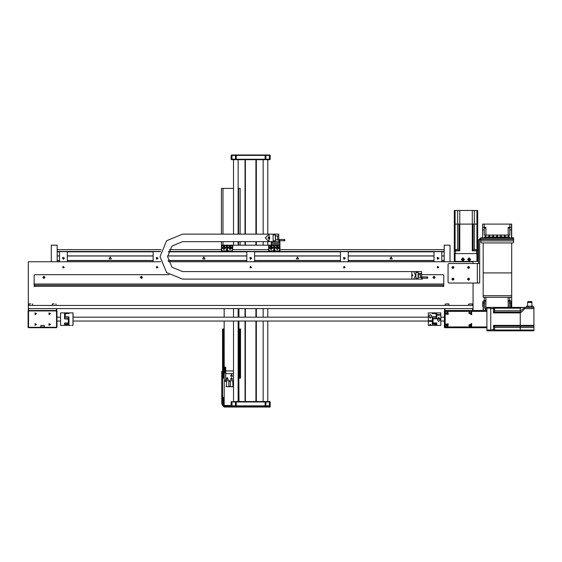 <?xml version="1.0" encoding="UTF-8"?>
<svg xmlns="http://www.w3.org/2000/svg" width="562" height="562" viewBox="0 0 562 562"><rect width="100%" height="100%" fill="white"/><g stroke="black" fill="none" stroke-linecap="round" stroke-linejoin="round"><path stroke-width="0.84" d="M436.716 317.207L436.562 318.766M486.889 330.042L486.889 330.828L490.788 330.828L490.788 330.042L486.889 330.042L486.889 308.201L490.788 308.201L490.788 307.414L486.889 307.414L486.889 308.201L485.723 308.201L485.723 310.147L486.811 310.147M486.811 327.702L486.889 329.009M494.616 328.798L494.616 327.667M486.889 309.233L486.811 310.54M494.616 310.105L494.616 309.451M520.257 307.414L520.243 308.201L520.243 307.414L523.749 307.414L524.55 307.983L523.742 307.414L524.627 307.414L524.929 307.758L523.763 309.817M522.295 307.414L520.243 308.201L520.243 312.879L520.243 310.814L520.243 312.1L493.52 312.1L520.243 312.1L521.929 311.629M531.835 302.349L531.835 301.562L527.774 301.562L527.774 302.349L531.835 302.349L531.947 306.248M527.774 302.349L531.947 302.461M524.627 307.414L533.9 307.414L533.9 330.828L520.243 330.828L520.243 330.042L520.243 330.828L533.9 330.828M520.243 326.143L520.243 327.428L520.243 325.363L520.243 326.143L533.9 326.143L493.52 326.143L520.243 326.143M523.749 309.831L520.243 312.879L520.243 325.363L493.52 325.363L493.52 330.828L520.243 330.828L490.788 330.828M520.243 307.414L493.52 307.414L493.52 308.587L490.788 308.587M64.77 318.837L64.616 317.207M28.1 310.927L28.88 310.54L28.1 311.32L28.1 326.922L28.88 327.702L41.504 327.702L41.504 327.316L28.88 327.316L28.493 326.922L28.493 311.32L28.88 310.927L56.186 310.927L56.186 310.54L28.88 310.54L28.88 310.927M56.186 310.927L56.579 311.32L56.579 326.922L56.186 327.316L43.569 327.316L43.569 327.702L56.186 327.702L56.973 326.922L56.973 310.927L56.973 311.32L56.186 310.54L56.973 310.927M440.798 312.922L440.798 317.586M436.716 317.586L436.758 312.936L432.845 313.041M440.798 325.328L440.798 318.05M436.716 318.05L436.716 318.773L432.993 318.773L436.758 318.809L436.744 315.134L436.716 318.766L433.007 318.766M433.014 313.041L436.716 313.006M432.993 318.773L432.993 322.96L436.758 322.946L433.014 322.946L433.014 318.809M436.716 322.96L436.716 324.66M432.522 318.401L432.719 317.713L432.522 318.401M436.583 315.844L436.386 314.818M436.583 318.401L436.386 318.696M436.583 323.67L436.386 325.159M436.583 323.066L436.386 323.67M436.288 316.511L436.351 313.455L436.386 316.35M432.719 313.484L432.719 313.083L432.719 313.484L436.351 313.455L436.351 313.041L436.386 314.116M436.386 313.484L436.386 313.083M432.719 313.083L432.761 313.561M436.386 318.436L436.386 317.354M432.719 317.713L432.719 316.926M432.719 317.151L432.761 318.45L432.761 317.116L436.351 317.116L436.351 318.45L432.761 318.45L432.761 323.192L432.719 319.546M432.719 318.436L432.719 319.553M436.386 324.077L436.386 323.185M432.719 323.185L432.754 324.119L432.761 323.192L436.351 323.192L436.351 324.119L432.761 324.119M432.719 324.077L432.719 322.152M432.719 321.893L432.719 318.415M432.719 317.172L432.389 319.399M432.719 321.071L432.719 321.724M428.314 321.274L428.349 325.363L428.314 321.274M428.314 312.922L428.349 320.691L428.314 312.922M436.288 316.884L436.098 313.568L436.098 316.764L432.347 316.764L432.347 320.691L432.389 316.813L436.098 316.884M436.098 324.119L432.389 324.295L432.389 321.274L432.347 324.365L436.098 324.365L436.098 325.363L436.288 324.119M432.389 322.398L432.347 324.365M432.389 313.561L432.389 312.922L432.347 313.568L436.119 313.568L432.368 313.561L432.389 312.922M428.314 321.071L73.025 321.071L73.025 312.922L73.025 323.494M68.943 322.412L68.613 321.071M65.044 316.933L65.22 313.596L68.986 313.596L68.943 312.922M68.613 318.506L68.578 323.248L68.578 316.933L68.943 316.884L65.241 316.884L68.943 316.884M65.044 316.624L65.241 316.933M65.044 324.162L65.241 325.363L65.241 324.4L68.986 324.4L68.986 316.827L68.81 322.433M68.986 324.4L65.241 324.162M68.986 316.827L65.241 316.827L65.241 313.596L68.986 313.596M68.613 321.696L68.599 324.155L68.578 323.248L64.946 323.017L64.981 325.187L64.988 323.017M68.81 318.457L68.613 317.762L68.81 318.457M64.749 314.594L64.946 314.137L64.749 314.594M68.613 316.975L68.613 317.762M64.946 317.389L64.953 313.076L64.946 313.512L68.578 313.589M64.946 313.512L64.946 318.506L64.988 317.186L68.578 317.186L68.578 318.521L64.988 318.837M64.946 318.506L64.946 317.27M68.613 324.112L68.613 323.234M64.946 323.234L64.981 324.162L68.578 324.162M64.946 324.112L64.749 323.101M64.946 316.35L64.946 318.837M68.613 318.464L68.515 320.649M68.613 317.389L68.943 317.2M68.613 313.097L68.613 313.512M64.946 316.083L64.946 314.839M64.946 314.137L64.946 313.097M68.501 313.055L64.574 312.95L64.574 318.879L68.325 318.879L68.325 323.002L64.574 323.002L68.346 323.017L68.508 319.16L64.616 318.844L64.616 312.992L64.946 315.577M60.541 316.898L60.577 325.363L60.577 312.879L68.325 312.879M64.616 315.83L64.616 316.898M64.609 323.017L64.616 324.632M64.574 312.95L68.325 313.055M468.757 278.352L468.35 278.352M467.851 278.745L469.256 278.745M221.604 251.228L226.479 251.277L226.479 248.938L227.645 248.938L227.645 251.277L232.528 251.228M279.925 250.891L279.532 251.277L279.925 250.891L279.925 245.58L279.532 245.194L279.532 245.58L279.925 245.194L269.001 245.194L268.608 245.58L269.001 245.194L221.793 245.194L221.407 245.58L221.793 245.58L221.407 245.194L221.407 250.891M232.717 249.676L232.717 245.58L232.717 249.676L268.608 249.676M232.331 245.194L232.717 245.58L232.331 245.194M226.205 247.533L227.722 247.336L227.722 248.158L227.722 246.36L227.919 247.533M268.805 251.228L273.68 251.277L273.68 248.938L274.853 248.938L274.853 251.277L279.728 251.228M273.413 247.533L274.93 247.336L274.93 248.158L274.93 246.36L275.127 247.533M476.941 261.379L477.721 261.379L477.721 253.581L476.941 253.581L476.941 261.379L455.094 261.379L455.094 253.581L454.314 253.581L454.314 261.379L455.094 261.379M456.822 249.76L455.613 249.76L456.822 249.76M475.888 249.76L474.876 249.76M454.314 219.819L454.314 210.469L477.721 210.469L477.721 224.126L476.941 224.126L477.721 224.126L477.721 222.074M477.721 219.819L477.721 210.469M477.721 224.126L477.721 250.849L472.263 250.849L472.263 224.126L474.328 224.126L458.992 224.126L472.263 224.126L472.263 210.469M457.707 249.76L457.707 224.126L458.992 224.126L454.314 224.126L457.707 224.126L457.707 210.469M454.314 222.074L454.314 250.849L455.487 250.849L455.487 253.581L476.548 253.581L476.548 250.849M235.45 159.278L231.158 159.278L231.551 159.671L235.45 159.671L235.45 154.986L236.23 154.986L236.23 159.671L265.102 159.671L265.102 154.986L265.882 154.986L265.882 159.671L269.781 159.671L270.174 159.278L269.395 159.671M231.158 159.278L231.158 155.379L231.937 155.379L231.937 154.986L231.158 155.379L231.158 159.278L231.158 155.379L231.551 154.986M265.882 155.379L270.174 155.379L269.781 154.986L265.882 154.986M270.174 155.379L270.174 159.278L270.174 155.379L270.174 159.278L269.781 159.671M265.102 406.228L265.102 401.549L263.149 401.549L263.149 321.071M265.102 401.549L236.23 401.549L236.23 406.228M265.882 401.942L270.174 401.942L269.781 401.549L265.882 401.549L265.882 406.228M231.937 401.549L231.158 401.942L235.45 401.549L235.45 405.841L231.158 405.841L231.158 401.942L231.158 405.841L231.551 406.228M243.838 401.549L245.791 401.549L243.838 401.549M245.011 321.071L245.011 401.549L244.231 401.549M270.174 401.942L270.174 405.841L270.174 401.942L270.174 405.841L269.395 406.228L224.14 406.228L224.14 407.014L270.174 407.014L270.174 406.228L269.395 406.228L269.395 407.014M235.45 406.228L235.45 405.841M52.287 305.468L52.287 304.14L53.46 303.909M52.519 303.909L54.24 303.909M28.88 305.468L28.88 304.14L30.053 303.909M29.112 303.909L30.833 303.909M447.879 303.909L446.319 303.909M470.506 303.909L469.727 303.909M511.666 242.925L511.666 297.277L483.187 297.277L483.187 242.925M509.811 227.35L509.811 224.126L511.469 224.126L511.469 227.35L508.153 227.378L508.153 228.095L509.811 228.095L509.811 229.977L511.469 229.977L511.469 227.35M484.254 227.35L484.254 224.126L482.596 224.126L482.596 227.35L485.912 227.378L485.912 235.049M485.723 310.147L485.329 310.147L485.329 308.201L484.648 308.201L484.648 301.246L485.912 301.246L485.912 297.277M484.353 297.277L484.353 300.796L483.376 300.796L483.376 303.129L484.648 303.129M510.689 307.414L510.689 300.796L509.713 300.796L509.713 297.277M508.153 297.277L508.153 301.246L509.418 301.246L509.418 303.129L510.689 303.129M483.376 306.445L482.793 306.445L482.793 301.759L483.187 301.759M511.272 301.759L511.272 306.445L510.689 306.445M224.955 367.162L224.955 372.873L224.252 372.873L224.252 380.678L233.497 380.678M225.699 367.162L225.699 380.678M224.955 372.093L224.252 372.093L224.252 370.927M238.843 370.927L238.843 372.093L238.183 372.093M512.832 238.948L513.612 238.955L513.612 237.782L512.832 237.782L512.832 238.948L480.84 238.948L480.84 242.587L481.62 242.925L512.832 242.925L513.612 242.587L513.612 240.887L480.84 240.887M479.674 263.529L479.674 283.037L448.855 283.037L448.069 282.257L448.069 264.309L448.855 263.529L479.674 263.529L479.674 240.122L480.84 238.955L513.612 238.955L513.612 240.887M34.928 285.18L34.149 285.18L34.149 286.353L443.783 286.353L443.783 285.18L34.928 285.18L34.928 286.353M34.149 286.353L34.149 275.429L34.928 274.649L169.071 274.649M421.542 274.649L443.004 274.649L443.783 275.429L443.783 285.18M279.145 241.681L279.145 242.854L279.925 242.854L279.925 241.681L271.341 241.681L271.341 242.854L272.12 242.854L272.12 241.681L269.001 241.681L269.001 234.15L265.236 237.916L269.001 241.681L182.552 241.681L171.972 246.065L167.588 256.644L171.972 267.224L182.552 271.601L413.737 271.601L411.791 271.601L411.791 279.131L182.552 279.131L166.647 272.549L160.058 256.644L166.647 240.74L182.552 234.15L270.954 234.15M271.341 245.194L271.341 241.681M279.925 245.194L279.925 242.854M222.573 398.037L223.36 398.037L223.36 397.257L222.573 397.257L222.573 405.448L224.14 407.014M240.522 377.362L239.742 377.362L239.742 378.142L240.522 378.142L240.522 328.988L239.742 328.988L239.742 329.768L240.522 329.768M224.14 378.142L222.573 378.142L223.36 378.142L223.36 377.362L222.573 377.362L222.573 329.768L223.36 329.768L223.36 328.988L224.14 328.988L224.252 378.142M223.36 328.988L222.573 328.988L222.573 329.768M239.742 378.142L238.843 378.142M239.742 328.988L238.92 328.988M224.252 379.195L224.14 406.228L223.36 405.448L223.36 398.037M221.407 234.15L221.407 188.432L233.497 188.432M238.183 188.432L240.129 188.432L240.129 234.15M222.573 371.313L221.793 371.313L221.793 404.085L222.573 404.085M494.616 327.105L494.616 329.529M494.455 308.608L494.616 311.137M444.366 326.922L445.146 327.702L445.146 326.922L444.366 326.922L444.366 311.32L445.146 311.32L445.146 310.54L444.366 311.32L444.753 310.54L486.889 310.54M28.88 327.702L28.493 327.702L28.88 327.316M56.186 327.316L56.579 327.702L56.186 327.702M56.579 311.32L56.973 311.32M28.1 311.32L28.493 311.32M56.579 326.922L56.973 326.922L56.579 327.702M28.1 326.922L28.1 327.316L28.493 326.922M440.756 325.363L436.758 325.363L436.758 322.946M68.986 312.879L72.983 312.879L72.983 325.363L71.669 325.363M64.574 323.002L64.616 325.328M226.402 248.158L226.402 246.36L226.205 247.961L227.722 248.158M273.603 248.158L273.603 246.36L273.413 247.961L274.93 248.158M455.459 250.849L455.459 249.914L458.03 249.76M474.005 249.76L476.421 249.76M235.45 155.379L231.937 155.379L231.937 159.671M265.882 159.278L269.395 159.278L269.395 154.986M265.882 405.841L269.395 405.841L269.395 401.549M235.45 401.942L231.937 401.942L231.937 406.228M445.146 305.468L445.146 304.14L448.813 303.909L449.045 305.468M468.553 305.468L468.553 304.14L472.221 303.909L472.452 305.468M279.532 240.648L284.295 240.761L284.217 239.553L284.723 239.475L284.801 240.761M284.217 240.648L284.217 239.553L284.295 240.845L284.723 240.761L284.801 239.553M422.322 278.099L427.085 278.218L427.008 277.01L427.513 276.933L427.591 278.218M427.008 277.01L427.085 278.295L427.513 278.218L427.591 277.01M225.306 380.678L225.306 381.457L226.479 381.457L226.479 386.22L226.086 386.649L226.086 386.22L226.163 386.726L229.212 386.649L228.818 386.22L228.818 381.457L230.378 381.457L230.378 386.136M230.069 386.136L230.069 386.726L233.033 386.726L232.717 386.136M230.069 386.726L233.033 386.649L232.717 381.457L233.497 381.457M229.991 386.649L230.069 386.22L229.991 386.649M437.587 318.717L438.374 319.202L440.032 318.717M50.531 324.485L49.07 325.328L49.07 323.642L50.531 324.485M50.531 313.758L49.07 314.601L49.07 312.915L50.531 313.758M36.488 313.758L35.027 314.601L35.027 312.915L36.488 313.758M36.488 324.485L35.027 325.328L35.027 323.642L36.488 324.485M110.222 256.975L111.339 258.906L109.105 258.906L110.222 256.975M203.851 256.975L204.968 258.906L202.734 258.906L203.851 256.975M297.481 256.975L298.598 258.906L296.371 258.906L297.481 256.975M391.117 256.975L392.227 258.906L390 258.906L391.117 256.975M251.628 258.26L250.188 259.089L250.188 257.431L251.628 258.26M250.666 259.194L249.858 257.796L251.474 257.796L250.666 259.194M345.258 258.26L343.818 259.089L343.818 257.431L345.258 258.26M344.295 259.194L343.494 257.796L345.103 257.796L344.295 259.194M157.999 258.26L156.559 259.089L156.559 257.431L157.999 258.26M157.037 259.194L156.229 257.796L157.845 257.796L157.037 259.194M438.887 258.26L437.447 259.089L437.447 257.431L438.887 258.26M437.931 259.194L437.124 257.796L438.732 257.796L437.931 259.194M64.363 258.26L62.93 259.089L62.93 257.431L64.363 258.26M63.408 259.194L62.6 257.796L64.216 257.796L63.408 259.194M231.115 247.73L229.718 248.537L229.718 246.922L231.115 247.73M272.078 247.73L270.68 248.537L270.68 246.922L272.078 247.73M223.943 246.767L224.772 248.207L223.114 248.207L223.943 246.767M230.181 246.767L229.352 248.207L231.017 248.207L230.181 246.767M271.144 246.767L271.98 248.207L270.315 248.207L271.144 246.767M277.389 246.767L276.56 248.207L278.218 248.207L277.389 246.767M277.389 246.795L278.197 248.193L276.581 248.193L277.389 246.795M223.943 246.795L224.751 248.193L223.135 248.193L223.943 246.795M437.931 266.451L438.606 267.624L437.25 267.624L437.931 266.451M344.295 266.451L344.977 267.624L343.621 267.624L344.295 266.451M250.666 266.451L251.347 267.624L249.992 267.624L250.666 266.451M157.037 266.451L157.718 267.624L156.355 267.624L157.037 266.451M63.408 266.451L64.082 267.624L62.726 267.624L63.408 266.451M267.793 237.916L269.605 236.869L269.605 238.962L267.793 237.916M231.551 378.1L231.01 379.041L232.092 379.041L231.551 378.1M231.551 374.98L231.01 375.915L232.092 375.915L231.551 374.98M231.551 377.559L232.563 379.315L230.532 379.315L231.551 377.559M231.551 374.433L232.563 376.189L230.532 376.189L231.551 374.433M227.259 378.1L226.718 379.041L227.8 379.041L227.259 378.1M227.259 377.559L228.27 379.315L226.247 379.315L227.259 377.559M438.732 267.231L437.524 267.933L437.524 266.536L438.732 267.231M345.103 267.231L343.895 267.933L343.895 266.536L345.103 267.231M157.845 267.231L156.636 267.933L156.636 266.536L157.845 267.231M64.216 267.231L63 267.933L63 266.536L64.216 267.231M251.474 267.231L250.266 267.933L250.266 266.536L251.474 267.231M429.41 317.446L431.187 317.446L429.424 317.46M471.553 311.32L471.736 314.727L468.75 313.076L469.846 311.32L486.889 311.32L486.889 326.922L469.846 326.922L468.75 325.166L471.736 323.515L471.553 326.922M445.146 324.316L448.279 323.789L447.752 326.922L446.052 326.922L445.146 326.016L445.146 312.226L446.052 311.32L447.752 311.32L448.279 314.453L445.146 313.926L444.949 313.076M223.943 249.584L222.088 247.73L223.943 245.875L225.798 247.73L223.943 249.584M230.181 249.584L228.334 247.73L230.181 245.875L232.036 247.73L230.181 249.584M271.144 249.584L269.296 247.73L271.144 245.875L272.999 247.73L271.144 249.584M277.389 249.584L275.535 247.73L277.389 245.875L279.244 247.73L277.389 249.584M467.577 259.433L469.137 257.874L470.696 259.433L469.137 260.993L467.577 259.433M461.339 259.433L462.898 257.874L464.458 259.433L462.898 260.993L461.339 259.433M467.774 259.433L469.137 260.796L470.506 259.433L469.137 258.063L467.774 259.433M461.528 259.433L462.898 260.796L464.261 259.433L462.898 258.063L461.528 259.433M421.542 273.378L421.542 277.361L418.346 277.361L418.346 273.378L420.376 273.378L420.376 277.361L418.346 277.361L418.346 273.378L421.542 273.378L421.542 271.601L413.737 271.601L415.592 275.366L413.737 279.131L422.322 279.131L422.322 276.933L421.542 276.933M411.791 276.539L412.958 275.366L411.791 274.2M433.218 277.375L434.026 276.574L434.833 277.375L434.026 278.183L433.218 277.375M140.626 277.375L141.434 276.574L142.235 277.375L141.434 278.183L140.626 277.375M43.091 277.375L43.899 276.574L44.707 277.375L43.899 278.183L43.091 277.375M467.746 279.131L468.553 278.323L469.361 279.131L468.553 279.939L467.746 279.131L469.361 279.131M452.143 267.428L452.951 266.62L453.752 267.428L452.951 268.236L452.143 267.428M467.746 267.428L468.553 266.62L469.361 267.428L468.553 268.236L467.746 267.428M452.143 279.131L452.951 278.323L453.752 279.131L452.951 279.939L452.143 279.131L453.752 279.131M468.553 280.206L467.479 279.131L468.553 278.064L469.628 279.131L468.553 280.206M452.951 268.503L451.876 267.428L452.951 266.36L454.019 267.428L452.951 268.503M468.553 268.503L467.479 267.428L468.553 266.36L469.628 267.428L468.553 268.503M452.951 280.206L451.876 279.131L452.951 278.064L454.019 279.131L452.951 280.206M44.974 277.375L43.899 278.45L42.824 277.375L43.899 276.307L44.974 277.375M142.502 277.375L141.434 278.45L140.359 277.375L141.434 276.307L142.502 277.375M435.1 277.375L434.026 278.45L432.958 277.375L434.026 276.307L435.1 277.375M227.736 378.725L227.259 379.209L226.781 378.725L227.259 378.247L227.736 378.725M469.67 313.076L471.427 312.346L470.696 314.102L469.67 313.076M445.87 313.076L447.626 312.346L446.902 314.102L445.87 313.076M469.67 325.166L471.427 324.443L470.696 326.199L469.67 325.166M445.87 325.166L447.626 324.443L446.902 326.199L445.87 325.166M469.137 258.225L469.994 260.29L467.928 259.433L469.137 258.225M462.898 258.225L463.755 260.29L461.69 259.433L462.898 258.225M533.9 325.363L520.243 325.363L520.243 312.879L493.52 312.879L493.52 308.559L494.616 308.714M432.761 316.884L436.386 316.926M444.753 327.702L444.366 327.316M490.788 308.201L490.788 330.042M470.696 313.751L470.113 313.413L470.696 312.402L471.286 312.739L470.696 313.751M446.902 313.751L446.319 313.413L446.902 312.402L447.485 312.739L446.902 313.751M470.696 325.841L470.113 325.503L470.696 324.492L471.286 324.829L470.696 325.841M446.902 325.841L446.319 325.503L446.902 324.492L447.485 324.829L446.902 325.841M445.146 327.702L486.889 327.702M444.949 325.166L445.146 326.922L446.052 326.922M524.55 307.414L524.803 308.25L524.543 307.983L520.243 310.814L494.616 310.814M526.334 307.414L526.334 306.248L533.275 306.248L533.275 307.414M531.54 307.414L531.54 306.248M528.069 307.414L528.069 306.248M494.616 327.428L520.243 327.428L520.243 330.042L520.243 327.428L533.9 327.428M493.52 308.201L520.243 308.201L520.243 310.814M493.52 307.414L490.788 307.414M444.563 308.587L444.563 310.589M444.949 310.54L444.949 308.587L472.649 308.587L472.649 310.54M473.042 310.54L473.042 283.037M43.569 327.52L44.391 326.922L40.682 326.922L41.504 327.52M43.569 327.316L44.391 326.922L44.194 325.44L40.878 325.44L40.878 327.119M41.504 327.702L43.569 327.702M28.493 327.702L28.1 327.316M160.655 261.773L28.297 261.773L28.297 310.589M28.683 310.54L28.683 308.587L56.383 308.587L56.383 310.54M56.776 310.589L56.776 308.587M436.758 314.678L440.756 314.678M439.442 312.879L433.014 312.879M440.756 315.134L436.758 315.134M438.81 317.495L440.25 319.82L438.81 321.492L437.362 319.82L438.81 317.495M438.522 318.064L439.372 318.394L438.522 318.724L438.522 318.064L438.522 318.724M439.091 318.064L439.091 318.724M436.351 313.041L432.761 313.041M431.068 320.691L429.537 320.691M430.021 317.558L430.864 317.706L430.021 317.853M428.349 320.691L432.347 320.691M432.347 316.764L436.119 316.806M432.347 321.288L428.349 321.288M430.302 318.036L428.855 315.858L430.302 314.523L431.742 315.858L430.302 318.036M430.302 324.429L430.935 324.843L429.67 324.843L430.302 324.429M68.578 313.055L64.988 313.055M68.332 318.837L64.574 318.879M444.17 260.599L441.83 260.599M434.026 260.599L348.201 260.599M340.396 260.599L254.572 260.599M246.767 260.599L168.122 260.599M153.138 260.599L67.307 260.599M59.502 260.599L57.162 260.599M57.162 260.522L59.502 260.522M67.307 260.522L153.138 260.522M168.101 260.522L246.767 260.522M254.572 260.522L340.396 260.522M348.201 260.522L434.026 260.522M441.83 260.522L444.17 260.522M57.162 255.998L59.502 255.998M67.307 255.998L153.138 255.998M167.602 255.998L246.767 255.998M254.572 255.998L340.396 255.998M348.201 255.998L434.026 255.998M441.83 255.998L444.17 255.998M57.162 255.921L59.502 255.921M67.307 255.921L153.138 255.921M167.602 255.921L246.767 255.921M254.572 255.921L340.396 255.921M348.201 255.921L434.026 255.921M441.83 255.921L444.17 255.921M57.162 251.825L59.502 251.825M67.307 251.825L153.138 251.825M168.382 251.825L246.767 251.825M254.572 251.825L340.396 251.825M348.201 251.825L434.026 251.825M441.83 251.825L444.17 251.825M57.162 251.628L59.502 251.628L59.502 261.773M67.307 261.773L67.307 251.628L153.138 251.628L153.138 261.773M168.452 251.628L246.767 251.628L246.767 261.773M254.572 261.773L254.572 251.628L340.396 251.628L340.396 261.773M348.201 261.773L348.201 251.628L434.026 251.628L434.026 261.773M441.83 261.773L441.83 251.628L444.17 251.628M254.572 251.628L246.767 251.628M348.201 251.628L340.396 251.628M160.627 251.628L153.138 251.628M441.83 251.628L434.026 251.628M67.307 251.628L59.502 251.628M444.17 261.773L444.17 245.194L450.022 245.194L450.022 261.773M452.747 266.648L453.155 266.648M468.35 266.648L468.757 266.648L468.35 266.648M51.311 261.773L51.311 245.194L57.162 245.194L57.162 261.773M226.402 246.36L227.722 246.36M226.479 251.214L227.645 251.214L226.479 251.2M226.479 251.277L227.645 251.277M226.479 249.423L227.645 249.423M268.608 245.58L268.608 250.891M273.603 246.36L274.93 246.36M273.68 251.214L274.853 251.214L273.68 251.2M273.68 251.277L274.853 251.277M273.68 249.423L274.853 249.423M43.344 277.965L44.454 277.965M140.879 277.965L141.989 277.965M433.471 277.965L434.581 277.965M458.992 261.379L458.992 261.773M168.495 261.773L473.042 261.773L473.042 261.379M455.094 253.581L476.941 253.581M468.553 259.77L469.137 258.759L469.727 259.096L469.727 259.77L468.553 259.77M462.308 259.77L462.308 259.096L463.481 259.096L462.898 260.108L462.308 259.77M454.314 253.581L454.314 210.469M473.042 224.126L473.042 250.849L473.042 224.126M458.992 224.126L458.992 250.849L458.992 224.126M474.328 249.76L474.328 224.126L476.941 224.126L474.328 224.126L474.328 210.469M459.779 210.469L459.779 250.849L455.487 250.849M477.721 250.849L477.721 253.581M265.102 154.986L236.23 154.986M235.45 154.986L231.937 154.986M238.183 321.071L238.183 401.549L239.349 401.549M270.174 405.841L269.781 406.228L270.174 405.841M231.158 405.841L231.158 401.942L231.551 401.549M245.011 159.671L245.011 234.15M245.011 241.681L245.011 245.194M245.011 308.587L245.011 317.172M256.321 401.549L256.321 321.071M256.321 317.172L256.321 308.587M256.321 245.194L256.321 241.681M256.321 234.15L256.321 159.671M263.149 317.172L263.149 308.587M263.149 245.194L263.149 241.681M263.149 234.15L263.149 159.671M233.497 401.549L233.497 321.071M233.497 317.172L233.497 308.587M233.497 245.194L233.497 241.681M233.497 234.15L233.497 159.671M483.187 310.54L483.187 306.445M511.666 297.277L511.666 307.414M511.666 295.696L483.187 295.696M511.666 272.914L483.187 272.914M483.187 224.126L511.666 224.126L511.666 237.782M508.35 237.002L508.35 235.049L508.736 235.049L508.736 237.002L504.444 237.002L504.444 235.049L508.35 235.049M505.224 235.049L505.224 237.002M485.723 237.002L485.329 237.002L485.329 235.049L485.723 235.049L485.723 237.002L488.842 237.002L488.842 235.049L489.621 235.049L489.621 237.002L492.741 237.002L492.741 235.049L493.52 235.049L493.52 237.002L496.639 237.002L496.639 235.049L497.426 235.049L497.426 237.002L500.545 237.002L500.545 235.049L504.444 235.049M501.325 235.049L501.325 237.002L504.444 237.002M497.426 235.049L500.545 235.049M493.52 235.049L496.639 235.049M489.621 235.049L492.741 235.049M485.723 235.049L488.842 235.049M501.325 237.002L500.545 237.002M497.426 237.002L496.639 237.002M493.52 237.002L492.741 237.002M489.621 237.002L488.842 237.002M485.329 237.782L485.329 237.002L484.451 237.002L484.451 237.782L484.451 237.002M508.736 237.782L508.736 237.002L509.615 237.002L509.615 237.782L509.615 237.002M485.329 235.049L484.254 235.049L484.254 228.095L485.912 228.095M482.596 237.782L482.596 229.977L484.254 229.977M511.469 237.782L511.469 229.977M509.811 229.977L509.811 235.049L508.736 235.049M508.153 235.049L508.153 228.095M482.596 229.977L482.596 227.35M485.912 300.501L484.353 300.501M509.713 300.501L508.153 300.501M485.329 308.201L485.723 308.201M485.329 310.54L484.844 310.147M483.376 310.54L483.376 303.129M509.418 303.129L509.418 307.414M508.153 307.414L508.153 301.246M485.912 301.246L485.912 308.201M279.532 241.681L279.532 239.475L284.723 239.475M284.295 240.845L284.723 240.845M279.532 239.475L278.752 239.475M278.752 235.928L278.752 239.904L275.556 239.904L275.556 235.928L277.586 235.928L277.586 239.904L275.556 239.904L275.556 235.928L278.752 235.928L278.752 234.15L269.001 234.15M278.752 241.681L278.752 239.904M270.954 241.681L269.001 241.681M275.366 240.845L273.153 240.845L273.153 234.993L275.366 234.993L275.366 240.845M422.322 276.933L427.513 276.933M427.085 278.295L427.513 278.295M421.542 279.131L421.542 277.361M418.156 278.295L415.943 278.295L415.943 272.444L418.156 272.444L418.156 278.295M413.737 279.131L411.791 279.131M238.92 308.587L238.92 317.172M238.92 321.071L238.92 370.927L238.183 370.927M224.175 321.071L224.175 370.927L233.497 370.927M224.175 317.172L224.175 308.587M229.212 386.22L229.212 386.649M226.163 386.726L229.127 386.726M238.183 372.873L238.843 372.873L238.843 380.678L238.183 380.678M225.699 373.653L233.497 373.653M473.042 261.773L473.042 263.529M28.297 308.587L473.042 308.587M28.297 305.468L473.042 305.468M512.832 237.782L480.84 237.782L478.501 240.122L478.501 263.529M418.346 274.649L420.376 274.649M279.145 242.854L272.12 242.854M238.843 379.195L238.962 401.549M239.742 377.362L239.742 329.768M223.36 329.768L223.36 377.362M221.407 245.194L221.407 241.681M240.129 241.681L240.129 245.194M222.573 397.257L222.573 372.142L221.793 372.142M469.846 326.922L447.752 326.922M445.146 312.226L445.146 311.32L446.052 311.32M447.752 311.32L469.846 311.32M524.627 308.587L533.9 308.587M493.52 330.042L533.9 330.042M493.52 329.655L490.788 329.655M437.594 318.696L438.297 319.132M439.315 319.132L440.025 318.696M439.976 318.591L437.636 318.591M438.381 317.628L439.231 317.628M57.162 251.516L160.648 251.516M168.495 251.516L444.17 251.516M221.793 250.891L221.793 245.58L232.331 245.58L232.331 250.891L221.793 250.891M227.645 249.092L226.479 249.092M226.479 249.282L227.645 249.282M227.645 249.781L226.479 249.781M226.479 249.816L227.645 249.816M226.479 251.13L227.645 251.13M269.001 250.891L269.001 245.58L279.532 245.58L279.532 250.891L269.001 250.891M274.853 249.092L273.68 249.092M273.68 249.282L274.853 249.282M274.853 249.781L273.68 249.781M273.68 249.816L274.853 249.816M273.68 251.13L274.853 251.13M459.779 261.773L459.779 261.379M472.263 261.379L472.263 261.773M476.941 250.849L476.941 210.469M455.094 250.849L455.094 210.469M265.102 159.278L236.23 159.278M236.23 155.379L265.102 155.379M236.23 401.942L265.102 401.942M265.102 405.841L236.23 405.841M255.935 159.671L255.935 234.15M255.935 241.681L255.935 245.194M255.935 308.587L255.935 317.172M255.935 321.071L255.935 401.549M245.397 401.549L245.397 321.071M245.397 317.172L245.397 308.587M245.397 245.194L245.397 241.681M245.397 234.15L245.397 159.671M224.955 370.927L225.699 370.927M480.84 240.81L513.612 240.81M513.612 239.405L480.84 239.405M480.84 239.37L513.612 239.37M477.335 263.529L477.335 283.037M443.783 284.007L34.149 284.007M443.004 285.18L443.004 286.353M279.925 244.02L271.341 244.02M229.991 407.014L229.991 406.228M238.962 328.988L238.962 378.142M224.14 405.448L231.158 405.448M238.569 188.432L238.569 234.15M238.569 241.681L238.569 245.194M222.966 245.194L222.966 241.681M222.966 234.15L222.966 188.432M222.573 399.062L221.793 399.062M440.798 321.071L444.366 321.071M440.798 317.172L444.366 317.172M494.455 326.951L493.52 326.951M494.455 329.683L493.52 329.683M494.455 311.292L493.52 311.292M522.063 311.51L520.243 312.1M527.655 302.461L527.655 306.248M56.973 321.071L60.541 321.071M56.973 317.172L60.541 317.172M440.756 312.879L439.428 312.879M428.349 325.363L436.098 325.363M428.349 312.879L432.347 312.879M70.405 325.363L65.241 325.363M68.578 316.933L64.946 316.975M60.577 325.363L64.574 325.363M57.162 249.676L161.161 249.676M169.31 249.676L221.407 249.676M279.925 249.676L444.17 249.676M226.479 249.015L227.645 249.015M226.479 249.753L227.645 249.753M273.68 249.015L274.853 249.015M273.68 249.753L274.853 249.753M458.185 249.914L458.185 250.849M473.85 249.914L473.85 250.849M476.576 249.914L476.576 250.849M265.882 156.355L265.102 156.355M265.882 158.308L265.102 158.308M235.45 158.308L236.23 158.308M235.45 156.355L236.23 156.355M235.45 404.865L236.23 404.865M235.45 402.912L236.23 402.912M265.882 402.912L265.102 402.912M265.882 404.865L265.102 404.865M267.828 159.671L267.828 234.15M267.828 241.681L267.828 245.194M267.828 308.587L267.828 317.172M267.828 321.071L267.828 401.549M238.183 159.671L238.183 234.15M238.183 241.681L238.183 245.194M238.183 308.587L238.183 317.172M428.314 317.172L73.025 317.172M32.779 305.468L32.547 303.909M56.186 305.468L55.954 303.909"/></g></svg>
